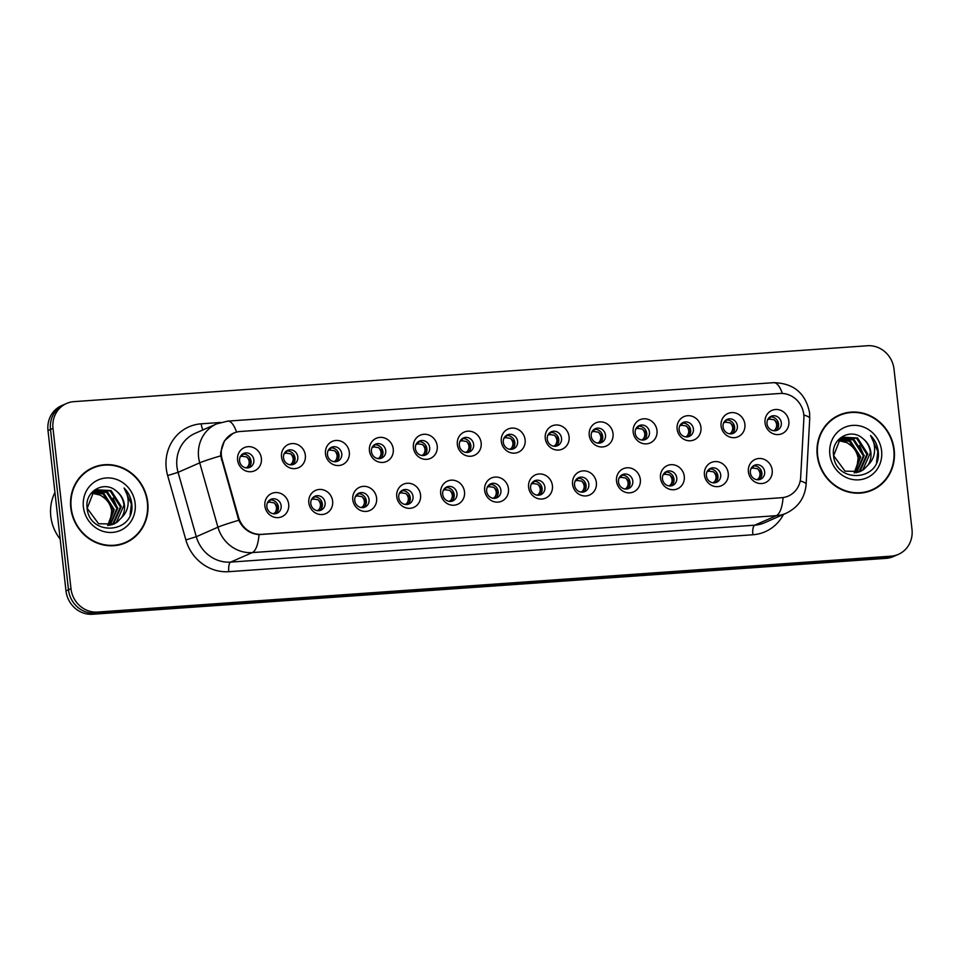 <?xml version="1.0" encoding="UTF-8"?>
<svg xmlns="http://www.w3.org/2000/svg" width="960" height="960" viewBox="0 0 960 960"><rect width="100%" height="100%" fill="white"/><g stroke="black" fill="none" stroke-linecap="round" stroke-linejoin="round"><path stroke-width="1.44" d="M332.64 501.144A12.684 11.844 -113.7 0 1 322.14 514.512A12.684 11.844 -113.7 0 1 308.832 502.824A12.684 11.844 -113.7 0 1 319.332 489.456A12.684 11.844 -113.7 0 1 332.64 501.144M310.824 503.7A7.608 7.104 66.3 0 0 321.024 510.168A7.608 7.104 66.3 0 0 325.104 502.704A7.608 7.104 66.3 0 0 314.892 496.236A7.608 7.104 66.3 0 0 310.824 503.7M376.596 498.048A12.684 11.844 -113.7 0 1 366.096 511.416A12.684 11.844 -113.7 0 1 352.788 499.728A12.684 11.844 -113.7 0 1 363.288 486.36A12.684 11.844 -113.7 0 1 376.596 498.048M354.78 500.604A7.608 7.104 66.3 0 0 364.98 507.072A7.608 7.104 66.3 0 0 369.06 499.608A7.608 7.104 66.3 0 0 358.848 493.14A7.608 7.104 66.3 0 0 354.78 500.604M420.552 494.952A12.684 11.844 -113.7 0 1 410.052 508.308A12.684 11.844 -113.7 0 1 396.744 496.632A12.684 11.844 -113.7 0 1 407.244 483.264A12.684 11.844 -113.7 0 1 420.552 494.952M398.736 497.508A7.608 7.104 66.3 0 0 408.936 503.976A7.608 7.104 66.3 0 0 413.016 496.512A7.608 7.104 66.3 0 0 402.804 490.044A7.608 7.104 66.3 0 0 398.736 497.508M464.508 491.856A12.684 11.844 -113.7 0 1 454.008 505.212A12.684 11.844 -113.7 0 1 440.7 493.536A12.684 11.844 -113.7 0 1 451.2 480.168A12.684 11.844 -113.7 0 1 464.508 491.856M442.692 494.412A7.608 7.104 66.3 0 0 452.892 500.88A7.608 7.104 66.3 0 0 456.972 493.404A7.608 7.104 66.3 0 0 446.76 486.948A7.608 7.104 66.3 0 0 442.692 494.412M508.464 488.76A12.684 11.844 -113.7 0 1 497.964 502.116A12.684 11.844 -113.7 0 1 484.656 490.428A12.684 11.844 -113.7 0 1 495.156 477.072A12.684 11.844 -113.7 0 1 508.464 488.76M486.648 491.316A7.608 7.104 66.3 0 0 496.848 497.784A7.608 7.104 66.3 0 0 500.928 490.308A7.608 7.104 66.3 0 0 490.716 483.852A7.608 7.104 66.3 0 0 486.648 491.316M552.42 485.664A12.684 11.844 -113.7 0 1 541.92 499.02A12.684 11.844 -113.7 0 1 528.612 487.332A12.684 11.844 -113.7 0 1 539.112 473.976A12.684 11.844 -113.7 0 1 552.42 485.664M530.604 488.22A7.608 7.104 66.3 0 0 540.804 494.688A7.608 7.104 66.3 0 0 544.884 487.212A7.608 7.104 66.3 0 0 534.672 480.756A7.608 7.104 66.3 0 0 530.604 488.22M596.364 482.568A12.684 11.844 -113.7 0 1 585.876 495.924A12.684 11.844 -113.7 0 1 572.568 484.236A12.684 11.844 -113.7 0 1 583.068 470.88A12.684 11.844 -113.7 0 1 596.364 482.568M574.548 485.124A7.608 7.104 66.3 0 0 584.76 491.592A7.608 7.104 66.3 0 0 588.84 484.116A7.608 7.104 66.3 0 0 578.628 477.66A7.608 7.104 66.3 0 0 574.548 485.124M640.32 479.472A12.684 11.844 -113.7 0 1 629.832 492.828A12.684 11.844 -113.7 0 1 616.524 481.14A12.684 11.844 -113.7 0 1 627.024 467.784A12.684 11.844 -113.7 0 1 640.32 479.472M618.504 482.028A7.608 7.104 66.3 0 0 628.716 488.496A7.608 7.104 66.3 0 0 632.796 481.02A7.608 7.104 66.3 0 0 622.584 474.564A7.608 7.104 66.3 0 0 618.504 482.028M684.276 476.376A12.684 11.844 -113.7 0 1 673.788 489.732A12.684 11.844 -113.7 0 1 660.48 478.044A12.684 11.844 -113.7 0 1 670.98 464.688A12.684 11.844 -113.7 0 1 684.276 476.376M662.46 478.932A7.608 7.104 66.3 0 0 672.672 485.4A7.608 7.104 66.3 0 0 676.752 477.924A7.608 7.104 66.3 0 0 666.54 471.468A7.608 7.104 66.3 0 0 662.46 478.932M728.232 473.28A12.684 11.844 -113.7 0 1 717.744 486.636A12.684 11.844 -113.7 0 1 704.436 474.948A12.684 11.844 -113.7 0 1 714.924 461.592A12.684 11.844 -113.7 0 1 728.232 473.28M706.416 475.836A7.608 7.104 66.3 0 0 716.628 482.304A7.608 7.104 66.3 0 0 720.696 474.828A7.608 7.104 66.3 0 0 710.496 468.372A7.608 7.104 66.3 0 0 706.416 475.836M772.188 470.184A12.684 11.844 -113.7 0 1 761.7 483.54A12.684 11.844 -113.7 0 1 748.392 471.852A12.684 11.844 -113.7 0 1 758.88 458.496A12.684 11.844 -113.7 0 1 772.188 470.184M750.372 472.74A7.608 7.104 66.3 0 0 760.584 479.208A7.608 7.104 66.3 0 0 764.652 471.732A7.608 7.104 66.3 0 0 754.452 465.264A7.608 7.104 66.3 0 0 750.372 472.74M288.684 504.24A12.684 11.844 -113.7 0 1 278.184 517.608A12.684 11.844 -113.7 0 1 264.876 505.92A12.684 11.844 -113.7 0 1 275.376 492.552A12.684 11.844 -113.7 0 1 288.684 504.24M266.868 506.796A7.608 7.104 66.3 0 0 277.068 513.264A7.608 7.104 66.3 0 0 281.148 505.8A7.608 7.104 66.3 0 0 270.936 499.332A7.608 7.104 66.3 0 0 266.868 506.796M305.34 455.268A12.684 11.844 -113.7 0 1 294.84 468.624A12.684 11.844 -113.7 0 1 281.532 456.936A12.684 11.844 -113.7 0 1 292.032 443.58A12.684 11.844 -113.7 0 1 305.34 455.268M283.524 457.824A7.608 7.104 66.3 0 0 293.724 464.292A7.608 7.104 66.3 0 0 297.804 456.816A7.608 7.104 66.3 0 0 287.604 450.36A7.608 7.104 66.3 0 0 283.524 457.824M349.296 452.172A12.684 11.844 -113.7 0 1 338.796 465.528A12.684 11.844 -113.7 0 1 325.488 453.84A12.684 11.844 -113.7 0 1 335.988 440.484A12.684 11.844 -113.7 0 1 349.296 452.172M327.48 454.728A7.608 7.104 66.3 0 0 337.68 461.196A7.608 7.104 66.3 0 0 341.76 453.72A7.608 7.104 66.3 0 0 331.56 447.264A7.608 7.104 66.3 0 0 327.48 454.728M393.252 449.076A12.684 11.844 -113.7 0 1 382.752 462.432A12.684 11.844 -113.7 0 1 369.444 450.744A12.684 11.844 -113.7 0 1 379.944 437.388A12.684 11.844 -113.7 0 1 393.252 449.076M371.436 451.632A7.608 7.104 66.3 0 0 381.636 458.1A7.608 7.104 66.3 0 0 385.716 450.624A7.608 7.104 66.3 0 0 375.516 444.168A7.608 7.104 66.3 0 0 371.436 451.632M437.208 445.968A12.684 11.844 -113.7 0 1 426.708 459.336A12.684 11.844 -113.7 0 1 413.4 447.648A12.684 11.844 -113.7 0 1 423.9 434.292A12.684 11.844 -113.7 0 1 437.208 445.968M415.392 448.536A7.608 7.104 66.3 0 0 425.592 455.004A7.608 7.104 66.3 0 0 429.672 447.528A7.608 7.104 66.3 0 0 419.46 441.06A7.608 7.104 66.3 0 0 415.392 448.536M481.164 442.872A12.684 11.844 -113.7 0 1 470.664 456.24A12.684 11.844 -113.7 0 1 457.356 444.552A12.684 11.844 -113.7 0 1 467.856 431.196A12.684 11.844 -113.7 0 1 481.164 442.872M459.348 445.44A7.608 7.104 66.3 0 0 469.548 451.908A7.608 7.104 66.3 0 0 473.628 444.432A7.608 7.104 66.3 0 0 463.416 437.964A7.608 7.104 66.3 0 0 459.348 445.44M525.12 439.776A12.684 11.844 -113.7 0 1 514.62 453.144A12.684 11.844 -113.7 0 1 501.312 441.456A12.684 11.844 -113.7 0 1 511.812 428.1A12.684 11.844 -113.7 0 1 525.12 439.776M503.304 442.344A7.608 7.104 66.3 0 0 513.504 448.812A7.608 7.104 66.3 0 0 517.584 441.336A7.608 7.104 66.3 0 0 507.372 434.868A7.608 7.104 66.3 0 0 503.304 442.344M569.076 436.68A12.684 11.844 -113.7 0 1 558.576 450.048A12.684 11.844 -113.7 0 1 545.268 438.36A12.684 11.844 -113.7 0 1 555.768 424.992A12.684 11.844 -113.7 0 1 569.076 436.68M547.26 439.248A7.608 7.104 66.3 0 0 557.46 445.716A7.608 7.104 66.3 0 0 561.54 438.24A7.608 7.104 66.3 0 0 551.328 431.772A7.608 7.104 66.3 0 0 547.26 439.248M613.032 433.584A12.684 11.844 -113.7 0 1 602.532 446.952A12.684 11.844 -113.7 0 1 589.224 435.264A12.684 11.844 -113.7 0 1 599.724 421.896A12.684 11.844 -113.7 0 1 613.032 433.584M591.216 436.152A7.608 7.104 66.3 0 0 601.416 442.608A7.608 7.104 66.3 0 0 605.496 435.144A7.608 7.104 66.3 0 0 595.284 428.676A7.608 7.104 66.3 0 0 591.216 436.152M656.988 430.488A12.684 11.844 -113.7 0 1 646.488 443.856A12.684 11.844 -113.7 0 1 633.18 432.168A12.684 11.844 -113.7 0 1 643.68 418.8A12.684 11.844 -113.7 0 1 656.988 430.488M635.172 433.056A7.608 7.104 66.3 0 0 645.372 439.512A7.608 7.104 66.3 0 0 649.452 432.048A7.608 7.104 66.3 0 0 639.24 425.58A7.608 7.104 66.3 0 0 635.172 433.056M700.944 427.392A12.684 11.844 -113.7 0 1 690.444 440.76A12.684 11.844 -113.7 0 1 677.136 429.072A12.684 11.844 -113.7 0 1 687.636 415.704A12.684 11.844 -113.7 0 1 700.944 427.392M679.128 429.96A7.608 7.104 66.3 0 0 689.328 436.416A7.608 7.104 66.3 0 0 693.408 428.952A7.608 7.104 66.3 0 0 683.196 422.484A7.608 7.104 66.3 0 0 679.128 429.96M744.888 424.296A12.684 11.844 -113.7 0 1 734.4 437.664A12.684 11.844 -113.7 0 1 721.092 425.976A12.684 11.844 -113.7 0 1 731.592 412.608A12.684 11.844 -113.7 0 1 744.888 424.296M723.072 426.864A7.608 7.104 66.3 0 0 733.284 433.32A7.608 7.104 66.3 0 0 737.364 425.856A7.608 7.104 66.3 0 0 727.152 419.388A7.608 7.104 66.3 0 0 723.072 426.864M788.844 421.2A12.684 11.844 -113.7 0 1 778.356 434.568A12.684 11.844 -113.7 0 1 765.048 422.88A12.684 11.844 -113.7 0 1 775.548 409.512A12.684 11.844 -113.7 0 1 788.844 421.2M767.028 423.768A7.608 7.104 66.3 0 0 777.24 430.224A7.608 7.104 66.3 0 0 781.32 422.76A7.608 7.104 66.3 0 0 771.108 416.292A7.608 7.104 66.3 0 0 767.028 423.768M261.384 458.364A12.684 11.844 -113.7 0 1 250.884 471.72A12.684 11.844 -113.7 0 1 237.588 460.032A12.684 11.844 -113.7 0 1 248.076 446.676A12.684 11.844 -113.7 0 1 261.384 458.364M239.568 460.92A7.608 7.104 66.3 0 0 249.78 467.388A7.608 7.104 66.3 0 0 253.848 459.912A7.608 7.104 66.3 0 0 243.648 453.456A7.608 7.104 66.3 0 0 239.568 460.92M313.584 497.004A7.608 7.104 -113.7 0 1 319.572 510.624M357.54 493.908A7.608 7.104 -113.7 0 1 363.528 507.528M401.496 490.812A7.608 7.104 -113.7 0 1 407.484 504.432M445.452 487.716A7.608 7.104 -113.7 0 1 451.44 501.324M489.396 484.62A7.608 7.104 -113.7 0 1 495.396 498.228M533.352 481.524A7.608 7.104 -113.7 0 1 539.352 495.132M577.308 478.428A7.608 7.104 -113.7 0 1 583.308 492.036M621.264 475.332A7.608 7.104 -113.7 0 1 627.252 488.94M665.22 472.236A7.608 7.104 -113.7 0 1 671.208 485.844M709.176 469.14A7.608 7.104 -113.7 0 1 715.164 482.748M753.132 466.044A7.608 7.104 -113.7 0 1 759.12 479.652M269.628 500.1A7.608 7.104 -113.7 0 1 275.616 513.72M286.284 451.128A7.608 7.104 -113.7 0 1 292.272 464.736M330.24 448.032A7.608 7.104 -113.7 0 1 336.228 461.64M374.196 444.936A7.608 7.104 -113.7 0 1 380.184 458.544M418.152 441.84A7.608 7.104 -113.7 0 1 424.14 455.448M462.108 438.744A7.608 7.104 -113.7 0 1 468.096 452.352M506.064 435.648A7.608 7.104 -113.7 0 1 512.052 449.256M550.02 432.552A7.608 7.104 -113.7 0 1 556.008 446.16M593.976 429.456A7.608 7.104 -113.7 0 1 599.964 443.064M637.92 426.348A7.608 7.104 -113.7 0 1 643.92 439.968M681.876 423.252A7.608 7.104 -113.7 0 1 687.876 436.872M725.832 420.156A7.608 7.104 -113.7 0 1 731.832 433.776M769.788 417.06A7.608 7.104 -113.7 0 1 775.776 430.68M242.328 454.224A7.608 7.104 -113.7 0 1 248.316 467.832M222.168 459.432A22.836 21.312 -113.7 0 1 221.4 455.532A22.836 21.312 -113.7 0 1 233.628 433.128A22.836 21.312 -113.7 0 1 240.3 431.484L779.82 393.48A22.836 21.312 -113.7 0 1 803.892 418.452L800.652 477.588A22.836 21.312 -113.7 0 1 788.304 496.056A22.836 21.312 -113.7 0 1 781.644 497.7L261.708 534.336A22.836 21.312 -113.7 0 1 238.512 517.188L222.168 459.432L221.412 459.756M70.788 507.9A41.016 38.292 66.3 0 0 125.796 542.736A41.016 38.292 66.3 0 0 147.756 502.488A41.016 38.292 66.3 0 0 92.76 467.652A41.016 38.292 66.3 0 0 70.788 507.9M124.668 543.204A41.016 38.292 66.3 0 0 130.044 540.024M817.236 455.316A41.016 38.292 66.3 0 0 872.244 490.152A41.016 38.292 66.3 0 0 894.204 449.904A41.016 38.292 66.3 0 0 839.208 415.068A41.016 38.292 66.3 0 0 817.236 455.316M871.116 490.62A41.016 38.292 66.3 0 0 876.492 487.428M781.644 497.7L259.032 534.612C249.936 533.82 243.192 529.044 238.776 520.272L220.716 455.856L220.68 452.412L224.424 440.832L233.148 433.308M66.576 403.464L61.584 405.66A25.368 23.688 66.3 0 0 48 430.56L65.988 590.88A25.368 23.688 66.3 0 0 92.592 614.256L886.008 558.36L888.516 557.268A25.368 23.688 66.3 0 0 895.92 555.432A25.368 23.688 66.3 0 1 888.516 557.268L95.088 613.152L888.516 557.268L891.012 556.164A25.368 23.688 66.3 0 0 898.416 554.34A25.368 23.688 66.3 0 0 912 529.44L894.012 369.12A25.368 23.688 66.3 0 0 867.408 345.744L73.992 401.64A25.368 23.688 66.3 0 0 66.576 403.464A25.368 23.688 66.3 0 0 52.992 428.364L70.98 588.684A25.368 23.688 66.3 0 0 97.584 612.06L891.012 556.164M65.988 590.88L68.484 589.788A25.368 23.688 66.3 0 0 95.088 613.152A25.368 23.688 66.3 0 1 68.484 589.788L50.496 429.468L68.484 589.788L70.98 588.684M64.08 404.568A25.368 23.688 66.3 0 0 50.496 429.468A25.368 23.688 66.3 0 1 64.08 404.568M844.08 413.76A41.016 38.292 66.3 0 0 838.104 415.572M97.632 466.356A41.016 38.292 66.3 0 0 91.656 468.156M886.008 558.36A25.368 23.688 66.3 0 0 893.424 556.536L898.416 554.34M240.132 456.696L242.196 456.252L242.772 454.152M246.732 456.936C249.612 460.032 249.972 463.26 247.824 466.632L251.004 461.148L246.732 456.936L242.196 456.252M246.18 467.892L247.824 466.632M267.432 502.584L269.496 502.14L270.072 500.028M274.032 502.812C276.9 505.908 277.272 509.136 275.124 512.508L278.292 507.012L274.032 502.812L269.496 502.14M273.48 513.768L275.124 512.508M284.088 453.6L286.152 453.156L286.728 451.056M290.688 453.84C293.568 456.936 293.928 460.164 291.78 463.524L294.96 458.052L290.688 453.84L286.152 453.156M290.136 464.796L291.78 463.524M328.044 450.504L330.108 450.06L330.684 447.96M334.644 450.744C337.512 453.84 337.884 457.068 335.736 460.428L338.916 454.956L334.644 450.744L330.108 450.06M334.092 461.7L335.736 460.428M372 447.408L374.064 446.964L374.64 444.864M378.6 447.648C381.468 450.744 381.84 453.972 379.692 457.332L382.86 451.86L378.6 447.648L374.064 446.964M378.048 458.604L379.692 457.332M415.956 444.312L418.02 443.868L418.596 441.768M422.556 444.552C425.424 447.648 425.796 450.876 423.648 454.236L426.816 448.764L422.556 444.552L418.02 443.868M422.004 455.508L423.648 454.236M311.388 499.488L313.452 499.032L314.028 496.932M317.988 499.716C320.856 502.812 321.216 506.04 319.08 509.412L322.248 503.916L317.988 499.716L313.452 499.032M317.436 510.672L319.08 509.412M355.344 496.392L357.408 495.936L357.984 493.836M361.944 496.62C364.812 499.716 365.172 502.944 363.036 506.316L366.204 500.82L361.944 496.62L357.408 495.936M361.38 507.576L363.036 506.316M399.3 493.296L401.364 492.84L401.94 490.74M405.9 493.524C408.768 496.62 409.128 499.848 406.992 503.22L410.16 497.724L405.9 493.524L401.364 492.84M405.336 504.48L406.992 503.22M92.928 468.036A40.596 37.896 66.3 0 0 71.184 507.876A40.596 37.896 66.3 0 0 125.616 542.352A40.596 37.896 66.3 0 0 147.36 502.512A40.596 37.896 66.3 0 0 92.928 468.036L90.708 469.008A40.596 37.896 66.3 0 0 86.28 471.348M54.948 492.468A42.288 39.48 66.3 0 0 50.796 516.264A42.288 39.48 66.3 0 0 60.18 539.112M93.408 491.82L104.04 493.656L114.264 509.628L108.216 525.492M93.012 492.132L103.164 494.04L113.376 510.012L107.712 525.528M95.028 490.704L107.568 492.108L117.78 508.08L110.196 525.216M94.608 490.968L106.692 492.492L116.904 508.464L109.716 525.3M121.608 517.572A19.116 17.844 66.3 0 0 124.44 505.152A19.116 17.844 66.3 0 0 116.652 491.328C104.556 479.832 84.768 491.208 87.06 507.48C88.704 536.592 134.04 534.036 131.916 505.344L131.796 503.928C131.04 497.736 128.472 492.444 124.092 488.028C127.26 493.02 128.58 498.528 128.04 504.552C127.488 509.676 125.34 514.02 121.608 517.572L117.108 522.216L113.904 524.04L98.58 523.74L87.192 508.284L93.744 491.556L96.744 489.816L111.096 490.548L121.308 506.532L113.58 523.764L112.092 524.724M96.3 490.02L110.208 490.944L120.42 506.916L112.704 524.148L111.624 524.868M116.652 491.328C120.972 495.036 123.408 499.716 123.948 505.368L116.232 522.6L113.46 524.232M91.896 493.164L100.524 495.204L104.64 498.204C108.528 501.564 110.88 505.848 111.684 511.056L109.992 522.852M83.4 507.012A27.576 25.74 66.3 0 0 112.332 532.416A27.576 25.74 66.3 0 0 135.144 503.376A27.576 25.74 66.3 0 0 106.224 477.972A27.576 25.74 66.3 0 0 83.4 507.012M104.64 498.204A19.116 17.844 66.3 0 0 91.716 493.344M118.692 545.016A40.596 37.896 66.3 0 0 123.396 543.324L125.616 542.352M124.092 488.028L131.388 504.108L130.116 514.788M113.076 498.108L116.544 506.004M839.376 415.452A40.596 37.896 66.3 0 0 817.632 455.292A40.596 37.896 66.3 0 0 872.064 489.768A40.596 37.896 66.3 0 0 893.808 449.928A40.596 37.896 66.3 0 0 839.376 415.452L837.156 416.424A40.596 37.896 66.3 0 0 832.728 418.764M839.856 439.236L850.488 441.072L860.712 457.044L854.664 472.908M839.46 439.548L849.612 441.456L859.824 457.428L854.16 472.944M841.476 438.12L854.016 439.524L864.228 455.496L856.656 472.632M841.056 438.372L853.14 439.908L863.352 455.88L856.164 472.716M868.056 464.988A19.116 17.844 66.3 0 0 870.888 452.568A19.116 17.844 66.3 0 0 863.1 438.744C851.004 427.248 831.216 438.624 833.508 454.896C835.152 484.008 880.488 481.452 878.364 452.76L878.244 451.344C877.488 445.152 874.92 439.86 870.54 435.444C873.708 440.436 875.028 445.944 874.488 451.968C873.936 457.092 871.788 461.436 868.056 464.988L863.556 469.632L860.352 471.456L845.028 471.156L833.64 455.7L840.192 438.972L843.192 437.232L857.544 437.964L867.756 453.948L860.028 471.18L858.54 472.14M842.748 437.436L856.656 438.36L866.88 454.332L859.152 471.564L858.072 472.284M863.1 438.744C867.42 442.452 869.856 447.132 870.396 452.784L862.68 470.016L859.908 471.648M838.344 440.58L846.972 442.62L851.088 445.62C854.976 448.98 857.328 453.264 858.132 458.472L856.44 470.268M829.848 454.428A27.576 25.74 66.3 0 0 858.78 479.832A27.576 25.74 66.3 0 0 881.592 450.792A27.576 25.74 66.3 0 0 852.672 425.388A27.576 25.74 66.3 0 0 829.848 454.428M851.088 445.62A19.116 17.844 66.3 0 0 838.164 440.76M865.14 492.432A40.596 37.896 66.3 0 0 869.844 490.74L872.064 489.768M870.54 435.444L877.836 451.524L876.564 462.204M859.524 445.524L862.992 453.42M459.912 441.216L461.976 440.772L462.552 438.672M466.512 441.456C469.38 444.552 469.74 447.78 467.604 451.14L470.772 445.668L466.512 441.456L461.976 440.772M465.96 452.412L467.604 451.14M503.868 438.12L505.932 437.676L506.508 435.576M510.468 438.36C513.336 441.456 513.696 444.684 511.56 448.044L514.728 442.572L510.468 438.36L505.932 437.676M509.904 449.316L511.56 448.044M547.824 435.024L549.888 434.58L550.464 432.48M554.424 435.264C557.292 438.36 557.652 441.588 555.516 444.948L558.684 439.476L554.424 435.264L549.888 434.58M553.86 446.22L555.516 444.948M443.256 490.2L445.32 489.744L445.896 487.644M449.856 490.428C452.724 493.524 453.084 496.752 450.948 500.124L454.116 494.628L449.856 490.428L445.32 489.744M449.292 501.384L450.948 500.124M487.212 487.104L489.276 486.648L489.852 484.548M493.812 487.332C496.68 490.428 497.04 493.656 494.904 497.028L498.072 491.532L493.812 487.332L489.276 486.648M493.248 498.288L494.904 497.028M531.168 484.008L533.232 483.552L533.808 481.452M537.768 484.236C540.636 487.332 540.996 490.56 538.86 493.932L542.028 488.436L537.768 484.236L533.232 483.552M537.204 495.192L538.86 493.932M591.78 431.928L593.844 431.484L594.42 429.384M598.38 432.168C601.248 435.264 601.608 438.492 599.472 441.852L602.64 436.368L598.38 432.168L593.844 431.484M597.816 443.124L599.472 441.852M635.736 428.832L637.8 428.388L638.376 426.288M642.336 429.072C645.204 432.168 645.564 435.396 643.428 438.756L646.596 433.272L642.336 429.072L637.8 428.388M641.772 440.028L643.428 438.756M679.692 425.736L681.756 425.292L682.332 423.192M686.292 425.976C689.16 429.072 689.52 432.3 687.384 435.66L690.552 430.176L686.292 425.976L681.756 425.292M685.728 436.932L687.384 435.66M723.648 422.64L725.712 422.196L726.288 420.096M730.248 422.88C733.116 425.976 733.476 429.204 731.328 432.564L734.508 427.08L730.248 422.88L725.712 422.196M729.684 433.836L731.328 432.564M767.604 419.544L769.668 419.1L770.244 417M774.204 419.784C777.072 422.88 777.432 426.108 775.284 429.468L778.464 423.984L774.204 419.784L769.668 419.1M773.64 430.74L775.284 429.468M575.124 480.912L577.188 480.456L577.764 478.356M581.724 481.14C584.592 484.236 584.952 487.464 582.804 490.836L585.984 485.34L581.724 481.14L577.188 480.456M581.16 492.096L582.804 490.836M619.08 477.804L621.144 477.36L621.72 475.26M625.68 478.044C628.548 481.14 628.908 484.368 626.76 487.74L629.94 482.244L625.68 478.044L621.144 477.36M625.116 489L626.76 487.74M663.024 474.708L665.1 474.264L665.676 472.164M669.636 474.948C672.504 478.044 672.864 481.272 670.716 484.632L673.896 479.148L669.636 474.948L665.1 474.264M669.072 485.904L670.716 484.632M706.98 471.612L709.056 471.168L709.632 469.068M713.592 471.852C716.46 474.948 716.82 478.176 714.672 481.536L717.852 476.052L713.592 471.852L709.056 471.168M713.028 482.808L714.672 481.536M750.936 468.516L753.012 468.072L753.588 465.972M757.548 468.756C760.416 471.852 760.776 475.08 758.628 478.44L761.808 472.956L757.548 468.756L753.012 468.072M756.984 479.712L758.628 478.44M238.512 517.188L237.768 517.524M783.48 514.428A42.288 39.48 -113.7 0 1 752.856 534.756L228.804 571.68A8.46 2.88 -94 0 1 230.652 562.104L252.288 552.588A33.828 31.584 -113.7 0 1 217.932 527.184L199.716 462.828A33.828 31.584 -113.7 0 1 198.588 457.056A33.828 31.584 -113.7 0 1 216.696 423.864L195.06 433.38A33.828 31.584 66.3 0 0 176.94 466.584A33.828 31.584 66.3 0 0 178.08 472.344L196.296 536.712A33.828 31.584 66.3 0 0 230.652 562.104L754.692 525.192A33.828 31.584 66.3 0 0 764.568 522.756L786.204 513.228A33.828 31.584 -113.7 0 1 776.328 515.664L252.288 552.588A29.604 10.056 -94 0 0 259.032 534.612M220.716 455.856A29.604 1.572 -15.8 0 0 199.716 462.828L178.08 472.344L167.652 475.56A42.288 39.48 -113.7 0 1 201.228 423.816L220.5 422.46M782.352 393.456A29.604 10.056 -94 0 0 773.64 382.668L227.772 421.116A29.604 10.056 86 0 1 236.544 432.108M783.072 497.7A29.604 10.056 86 0 1 776.328 515.664L754.692 525.192A8.46 2.88 -94 0 0 752.856 534.756M800.22 480.936A29.604 5.064 3.1 0 1 806.136 484.332C804.936 497.676 798.3 507.312 786.204 513.228M228.804 571.68A42.288 39.48 -113.7 0 1 185.868 539.928L196.296 536.712L217.932 527.184A29.604 1.572 -15.8 0 1 238.776 520.272M803.82 415.032A29.604 5.064 3.1 0 1 809.736 418.44L806.136 484.332M185.868 539.928L167.652 475.56M52.992 428.364L48 430.56M97.584 612.06L92.592 614.256M201.228 423.816A8.46 2.88 -94 0 0 203.004 429.888M233.628 433.128L232.248 433.74M809.736 418.44L809.58 412.788C805.656 393.228 793.68 383.184 773.64 382.668M227.772 421.116L216.696 423.864"/></g></svg>
